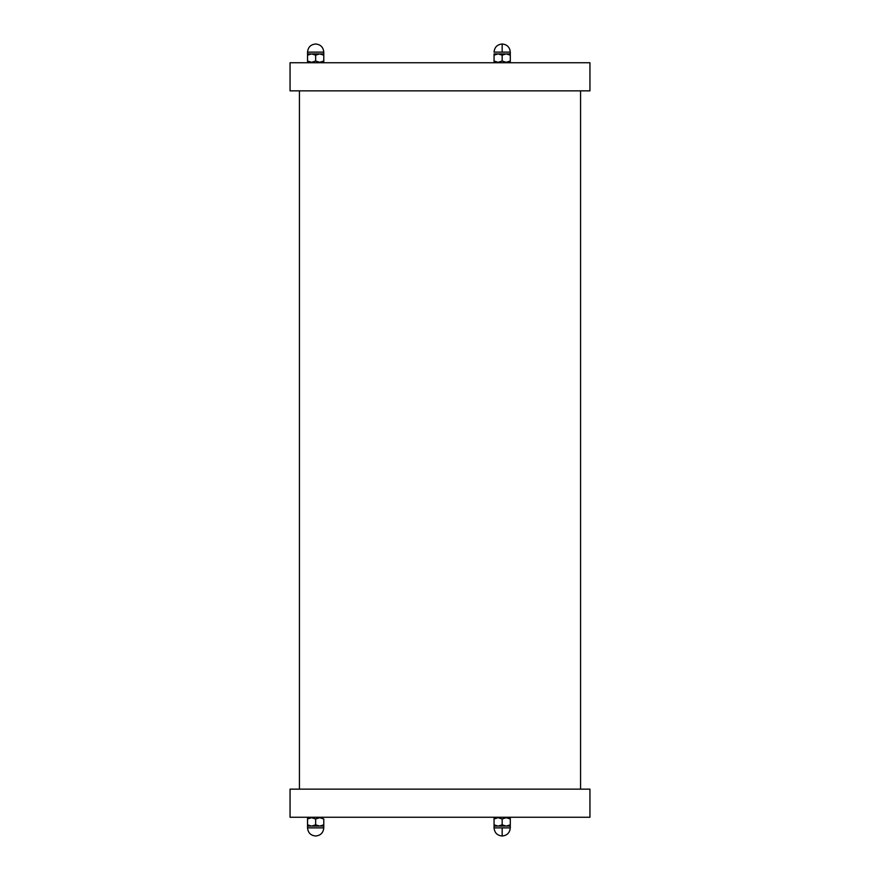 <?xml version="1.0" encoding="UTF-8"?>
<svg xmlns="http://www.w3.org/2000/svg" width="880" height="880" viewBox="0 0 880 880"><rect width="100%" height="100%" fill="white"/><g stroke="black" fill="none" stroke-linecap="round" stroke-linejoin="round"><path stroke-width="1.32" d="M440 90.86L589.941 90.86L589.941 62.744L290.059 62.744L290.059 90.86L440 90.86M589.941 789.14L290.059 789.14L290.059 817.256L589.941 817.256L589.941 789.14M490.457 62.744L513.887 62.744M507.1 53.9L510.29 53.9L510.29 62.293L510.29 61.039L510.29 62.293L510.29 61.039L506.231 62.293L502.172 61.039L498.113 62.293L494.054 61.039L494.054 55.154L498.113 53.9L502.172 55.154L506.231 53.9L510.29 55.154L510.29 52.118C509.806 47.19 507.1 44.484 502.172 44L502.172 52.118L510.29 52.118C509.806 47.19 507.1 44.484 502.172 44C497.244 44.484 494.538 47.19 494.054 52.118L502.172 52.118M502.172 61.039L502.172 55.154M494.054 53.9L494.054 62.293L494.054 53.9L494.054 55.154L494.054 53.9L497.244 53.9M498.982 53.9L505.362 53.9M490.457 817.256L513.887 817.256M497.244 826.1L494.054 826.1L494.054 817.707L494.054 818.961L494.054 817.707L494.054 818.961L498.113 817.707L502.172 818.961L506.231 817.707L510.29 818.961L510.29 824.846L506.231 826.1L502.172 824.846L498.113 826.1L494.054 824.846L494.054 827.882C494.538 832.81 497.244 835.516 502.172 836L502.172 827.882L494.054 827.882C494.538 832.81 497.244 835.516 502.172 836C507.1 835.516 509.806 832.81 510.29 827.882L502.172 827.882M502.172 818.961L502.172 824.846M502.172 836C507.1 835.516 509.806 832.81 510.29 827.882L510.29 817.707L510.29 826.1L510.29 824.846L510.29 826.1L507.1 826.1M505.362 826.1L498.982 826.1M303.941 62.744L327.371 62.744M307.538 62.293L307.538 61.039L307.538 62.293M311.597 62.293L307.538 61.039L307.538 53.9L307.538 55.154L311.597 53.9L315.656 55.154L319.715 53.9L323.774 55.154L323.774 53.9L323.774 62.293L323.774 61.039L319.715 62.293L315.656 61.039L311.597 62.293M323.774 61.039L323.774 55.154M320.584 53.9L323.774 53.9L323.774 52.118L307.538 52.118L307.538 53.9L310.739 53.9M312.466 53.9L318.846 53.9M307.538 61.039L307.538 55.154M315.656 61.039L315.656 55.154M303.941 817.256L327.371 817.256M307.538 818.961L307.538 817.707L307.538 818.961L311.597 817.707L315.656 818.961L319.715 817.707L323.774 818.961L323.774 824.846L319.715 826.1L315.656 824.846L311.597 826.1L307.538 824.846L307.538 826.1L307.538 818.961L307.538 824.846M315.656 818.961L315.656 824.846M310.739 826.1L307.538 826.1L307.538 827.882C308.022 832.81 310.728 835.516 315.656 836C320.584 835.516 323.29 832.81 323.774 827.882L307.538 827.882M323.774 827.882L323.774 824.846L323.774 826.1L320.584 826.1M318.846 826.1L312.466 826.1M323.774 818.961L323.774 824.846M510.29 61.039L510.29 55.154M494.054 61.039L494.054 55.154M494.054 818.961L494.054 824.846M510.29 818.961L510.29 824.846M299.431 90.86L299.431 789.14M580.569 90.86L580.569 789.14M323.774 52.118C323.29 47.19 320.584 44.484 315.656 44C310.728 44.484 308.022 47.19 307.538 52.118M494.054 52.118C494.538 47.19 497.244 44.484 502.172 44M494.054 826.1L494.054 827.882"/></g></svg>
